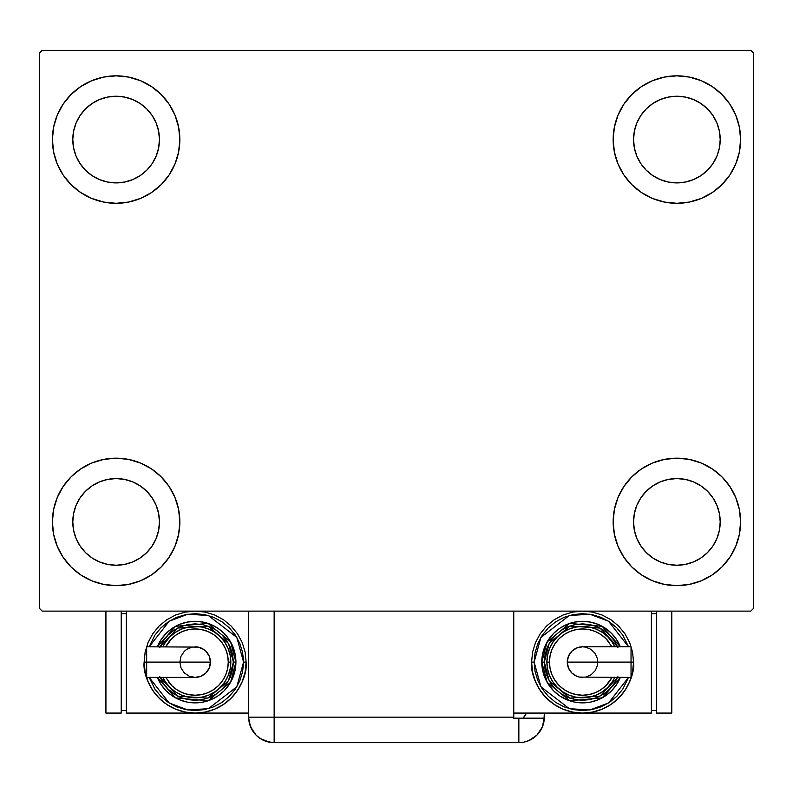 <?xml version="1.0" encoding="UTF-8"?>
<svg xmlns="http://www.w3.org/2000/svg" width="793" height="793" viewBox="0 0 793 793"><rect width="100%" height="100%" fill="white"/><g stroke="black" fill="none" stroke-linecap="round" stroke-linejoin="round"><path stroke-width="1.19" d="M52.397 521.903A63.727 63.727 0 0 1 116.115 458.185A63.727 63.727 0 0 1 179.842 521.903L178.613 534.343L174.995 546.298L169.097 557.31L161.177 566.965L151.522 574.895L140.5 580.783L128.545 584.401L116.115 585.63L103.685 584.401L91.73 580.783L80.717 574.895L71.063 566.965L63.133 557.31L57.245 546.298L53.617 534.343L52.397 521.903L53.617 509.473L57.245 497.518L63.133 486.505L71.063 476.851L80.717 468.921L91.73 463.033L103.685 459.405L116.115 458.185L128.545 459.405L140.5 463.033L151.522 468.921L161.177 476.851L169.097 486.505L174.995 497.518L178.613 509.473L179.842 521.903A63.727 63.727 0 0 1 116.115 585.63A63.727 63.727 0 0 1 52.397 521.903M613.158 139.568A63.727 63.727 0 0 1 676.885 75.841A63.727 63.727 0 0 1 740.603 139.568L739.383 151.998L735.755 163.953L729.867 174.975L721.937 184.63L712.283 192.55L701.27 198.438L689.315 202.066L676.885 203.295L664.455 202.066L652.5 198.438L641.478 192.55L631.823 184.63L623.903 174.975L618.005 163.953L614.387 151.998L613.158 139.568L614.387 127.138L618.005 115.183L623.903 104.161L631.823 94.506L641.478 86.586L652.5 80.698L664.455 77.07L676.885 75.841L689.315 77.07L701.27 80.698L712.283 86.586L721.937 94.506L729.867 104.161L735.755 115.183L739.383 127.138L740.603 139.568A63.727 63.727 0 0 1 676.885 203.295A63.727 63.727 0 0 1 613.158 139.568M613.158 521.903A63.727 63.727 0 0 1 676.885 458.185A63.727 63.727 0 0 1 740.603 521.903L739.383 534.343L735.755 546.298L729.867 557.31L721.937 566.965L712.283 574.895L701.27 580.783L689.315 584.401L676.885 585.63L664.455 584.401L652.5 580.783L641.478 574.895L631.823 566.965L623.903 557.31L618.005 546.298L614.387 534.343L613.158 521.903L614.387 509.473L618.005 497.518L623.903 486.505L631.823 476.851L641.478 468.921L652.5 463.033L664.455 459.405L676.885 458.185L689.315 459.405L701.27 463.033L712.283 468.921L721.937 476.851L729.867 486.505L735.755 497.518L739.383 509.473L740.603 521.903A63.727 63.727 0 0 1 676.885 585.63A63.727 63.727 0 0 1 613.158 521.903M52.397 139.568A63.727 63.727 0 0 1 116.115 75.841A63.727 63.727 0 0 1 179.842 139.568L178.613 151.998L174.995 163.953L169.097 174.975L161.177 184.63L151.522 192.55L140.5 198.438L128.545 202.066L116.115 203.295L103.685 202.066L91.73 198.438L80.717 192.55L71.063 184.63L63.133 174.975L57.245 163.953L53.617 151.998L52.397 139.568L53.617 127.138L57.245 115.183L63.133 104.161L71.063 94.506L80.717 86.586L91.73 80.698L103.685 77.07L116.115 75.841L128.545 77.07L140.5 80.698L151.522 86.586L161.177 94.506L169.097 104.161L174.995 115.183L178.613 127.138L179.842 139.568A63.727 63.727 0 0 1 116.115 203.295A63.727 63.727 0 0 1 52.397 139.568M99.531 179.605L107.66 182.063L99.531 179.605L92.047 175.6L85.475 170.208L80.093 163.645L76.088 156.152L73.62 148.023L72.787 139.568A43.328 43.328 0 0 1 116.115 96.24A43.328 43.328 0 0 1 159.452 139.568A43.328 43.328 0 0 1 116.115 182.896A43.328 43.328 0 0 1 72.787 139.568L73.62 131.113L76.088 122.984L73.62 131.113M660.301 561.94L668.43 564.408L660.301 561.94L652.808 557.935L646.245 552.543L640.853 545.98L636.848 538.487L634.38 530.358L633.548 521.903A43.328 43.328 0 0 1 676.885 478.575A43.328 43.328 0 0 1 720.213 521.903A43.328 43.328 0 0 1 676.885 565.24A43.328 43.328 0 0 1 633.548 521.903L634.38 513.458L636.848 505.329L634.38 513.458M660.301 179.605L668.43 182.063L660.301 179.605L652.808 175.6L646.245 170.208L640.853 163.645L636.848 156.152L634.38 148.023L633.548 139.568A43.328 43.328 0 0 1 676.885 96.24A43.328 43.328 0 0 1 720.213 139.568A43.328 43.328 0 0 1 676.885 182.896A43.328 43.328 0 0 1 633.548 139.568L634.38 131.113L636.848 122.984L634.38 131.113M99.531 561.94L107.66 564.408L99.531 561.94L92.047 557.935L85.475 552.543L80.093 545.98L76.088 538.487L73.62 530.358L72.787 521.903A43.328 43.328 0 0 1 116.115 478.575A43.328 43.328 0 0 1 159.452 521.903A43.328 43.328 0 0 1 116.115 565.24A43.328 43.328 0 0 1 72.787 521.903L73.62 513.458L76.088 505.329L73.62 513.458M750.802 50.355L42.198 50.355L39.65 52.903L39.65 608.568L42.198 611.116L750.802 611.116L753.35 608.568L753.35 52.903L750.802 50.355L42.198 50.355L39.65 52.903L39.65 608.568L42.198 611.116L750.802 611.116L753.35 608.568L753.35 52.903L750.802 50.355M103.685 459.405L116.115 458.185M128.545 584.401L116.115 585.63L103.685 584.401M664.455 77.07L676.885 75.841L689.315 77.07M689.315 202.066L676.885 203.295M676.885 458.185L689.315 459.405M689.315 584.401L676.885 585.63L664.455 584.401M103.685 77.07L116.115 75.841L128.545 77.07M116.115 203.295L103.685 202.066M156.152 156.152L158.62 148.023L159.452 139.568L158.62 148.023L156.152 156.152L152.147 163.645L146.755 170.208L140.192 175.6L132.699 179.605L124.57 182.063L116.115 182.896L107.66 182.063M132.699 99.531L124.57 97.073L132.699 99.531L140.192 103.536L146.755 108.928L152.147 115.491L156.152 122.984L158.62 131.113L159.452 139.568M716.912 538.487L719.38 530.358L720.213 521.903L719.38 530.358L716.912 538.487L712.907 545.98L707.525 552.543L700.953 557.935L693.469 561.94L685.34 564.408L676.885 565.24L668.43 564.408M693.469 481.876L685.34 479.408L693.469 481.876L700.953 485.881L707.525 491.264L712.907 497.835L716.912 505.329L719.38 513.458L720.213 521.903M716.912 156.152L719.38 148.023L720.213 139.568L719.38 148.023L716.912 156.152L712.907 163.645L707.525 170.208L700.953 175.6L693.469 179.605L685.34 182.063L676.885 182.896L668.43 182.063M693.469 99.531L685.34 97.073L693.469 99.531L700.953 103.536L707.525 108.928L712.907 115.491L716.912 122.984L719.38 131.113L720.213 139.568M156.152 538.487L158.62 530.358L159.452 521.903L158.62 530.358L156.152 538.487L152.147 545.98L146.755 552.543L140.192 557.935L132.699 561.94L124.57 564.408L116.115 565.24L107.66 564.408M132.699 481.876L124.57 479.408L132.699 481.876L140.192 485.881L146.755 491.264L152.147 497.835L156.152 505.329L158.62 513.458L159.452 521.903M57.245 163.953L58.186 166.114M76.088 122.984L80.093 115.491L85.475 108.928L92.047 103.536L99.531 99.531L107.66 97.073L116.115 96.24L124.57 97.073M735.755 497.518L734.814 495.357M636.848 505.329L640.853 497.835L646.245 491.264L652.808 485.881L660.301 481.876L668.43 479.408L676.885 478.575L685.34 479.408M735.755 115.183L734.308 111.942M729.867 104.161L721.937 94.506M701.27 198.438L712.283 192.55M636.848 122.984L640.853 115.491L646.245 108.928L652.808 103.536L660.301 99.531L668.43 97.073L676.885 96.24L685.34 97.073M91.73 463.033L80.717 468.921M57.245 546.298L58.692 549.539M63.133 557.31L71.063 566.965M76.088 505.329L80.093 497.835L85.475 491.264L92.047 485.881L99.531 481.876L107.66 479.408L116.115 478.575L124.57 479.408M544.335 717.159L542.402 726.913L536.871 735.18L528.604 740.702L523.826 742.159L518.85 742.644L523.826 742.159L528.604 740.702L536.871 735.18L542.402 726.913L543.849 722.126L544.335 713.076L544.335 717.159A25.485 25.485 0 0 1 518.85 742.644L518.85 718.171L513.755 718.171L513.755 611.116L513.755 717.159L274.15 717.159L513.755 717.159L513.755 718.171L518.85 718.171L518.85 742.644A25.485 25.485 0 0 0 544.315 718.171L518.85 718.171L544.315 718.171A25.485 25.485 0 0 0 544.335 717.159M274.15 742.644L269.174 742.159L259.995 738.352L256.129 735.18L250.598 726.913L256.129 735.18L259.995 738.352L269.174 742.159L274.15 742.644L518.85 742.644L274.15 742.644A25.485 25.485 0 0 1 248.665 717.159L274.15 717.159L274.15 611.116L274.15 717.159L248.665 717.159C250.172 732.633 258.667 741.138 274.15 742.644L274.15 717.159L274.15 742.644M249.676 724.267L249.24 722.552L249.676 724.267M248.665 717.159L248.665 611.116L248.665 717.159L249.319 722.909L251.262 728.37M526.443 713.076A25.485 25.485 0 0 1 523.142 718.171L526.443 713.076M525.174 715.365L524.084 716.971M146.665 647.97L146.665 662.096L146.665 646.801L146.665 647.97L146.665 646.801L198.121 647.098L203.632 649.378L205.952 651.281L209.263 656.247L210.432 662.096A15.295 15.295 0 0 0 195.137 646.801A15.295 15.295 0 0 1 210.432 662.096A15.295 15.295 0 0 1 195.137 677.391A15.295 15.295 0 0 0 210.432 662.096L146.665 662.096L146.665 677.391L195.137 677.391L189.279 676.231L184.323 672.91L181.002 667.954L179.842 662.096L181.002 656.247L184.323 651.281L186.642 649.378L192.154 647.098M144.157 662.096C142.106 677.014 157.401 712.382 195.137 713.076C232.864 712.382 248.159 677.014 246.117 662.096L243.56 662.096L236.8 686.797L208.381 708.684L187.842 709.973L169.157 702.975L149.183 677.391L154.863 689.008L160.89 696.343L168.225 702.37L176.601 706.841L185.691 709.596L195.137 710.528L204.584 709.596L213.664 706.841L222.04 702.37L229.375 696.343L235.402 689.008L239.882 680.632L242.638 671.542L243.56 662.096L242.638 652.649L239.882 643.569L235.402 635.193L229.375 627.858L222.04 621.831L213.664 617.35L204.584 614.595L195.137 613.673L185.691 614.595L176.601 617.35L168.225 621.831L160.89 627.858L154.863 635.193L149.183 646.801L169.157 621.226L187.842 614.218L208.381 615.517L236.8 637.403L243.56 662.096L246.117 662.096A50.98 50.98 0 0 1 195.137 713.076A50.98 50.98 0 0 1 144.157 662.096L145.139 672.048L148.033 681.603L152.752 690.425L159.086 698.147L166.808 704.481L175.63 709.2L185.185 712.094L195.137 713.076L205.08 712.094L214.645 709.2L223.457 704.481L231.179 698.147L237.523 690.425L242.232 681.603L245.136 672.048L246.117 662.096L245.136 652.153L242.232 642.588L237.523 633.776L231.179 626.054L223.457 619.71L214.645 615.001L205.08 612.097L195.137 611.116L185.185 612.097L175.63 615.001L166.808 619.71L159.086 626.054L152.752 633.776L148.033 642.588L145.139 652.153L144.157 662.096L146.705 662.096L144.157 662.096M157.331 646.801A40.78 40.78 0 0 1 235.917 662.096L230.575 641.924L208.073 623.427L175.56 626.321L157.331 646.801L161.227 639.445L166.292 633.26L172.477 628.185L179.525 624.418L187.178 622.099L195.137 621.315L203.087 622.099L210.74 624.418L217.788 628.185L223.973 633.26L229.048 639.445L232.815 646.493L235.134 654.146L235.917 662.096A40.78 40.78 0 0 1 157.331 677.391L175.56 697.88L208.073 700.774L230.575 682.277L235.917 662.096L233.37 662.096L228.503 680.771L207.954 698.118L177.721 696.135L160.097 677.391M165.737 677.391L171.704 685.529L176.73 689.652L182.449 692.715L188.675 694.599L195.137 695.233L201.6 694.599L207.816 692.715L213.545 689.652L218.561 685.529L222.684 680.503L225.747 674.784L227.631 668.558L228.275 662.096L230.822 662.096A35.685 35.685 0 0 0 162.892 646.801L165.459 642.271L169.9 636.868L175.312 632.427L181.478 629.127L188.169 627.094L195.137 626.411L202.096 627.094L208.787 629.127L214.962 632.427L220.365 636.868L224.806 642.271L228.106 648.446L230.139 655.137L230.822 662.096A35.685 35.685 0 0 1 162.892 677.391A35.685 35.685 0 0 0 230.822 662.096L228.275 662.096A33.137 33.137 0 0 1 168.354 681.613M248.665 713.076L126.315 713.076L126.315 611.116L126.315 713.076L248.665 713.076M121.22 710.528L126.315 710.528L121.22 710.528M121.22 613.673L126.315 613.673L121.22 613.673M105.925 713.076L121.22 713.076L105.925 713.076L105.925 611.116L105.925 713.076M121.22 611.116L121.22 713.076L121.22 611.116M159.809 676.726L163.348 683.338L168.096 689.137L173.895 693.885L180.507 697.424L187.673 699.595L195.137 700.328L202.592 699.595L209.768 697.424L216.38 693.885L222.169 689.137L226.927 683.338L230.456 676.726L232.636 669.56L233.37 662.096L235.917 662.096L235.134 670.055L232.815 677.708L229.048 684.755L223.973 690.941L217.788 696.006L210.74 699.773L203.087 702.102L195.137 702.885L187.178 702.102L179.525 699.773L172.477 696.006L166.292 690.941L161.227 684.755L157.331 677.391M160.097 646.801L177.721 628.066L207.954 626.073L228.503 643.43L233.37 662.096L232.636 654.641L230.456 647.465L226.927 640.853L222.169 635.064L216.38 630.306L209.768 626.777L202.592 624.597L195.137 623.863L187.673 624.597L180.507 626.777L173.895 630.306L168.096 635.064L163.348 640.853L159.809 647.465M166.659 640.595A35.685 35.685 0 0 1 230.822 662.096L230.139 669.064L228.106 675.755L224.806 681.921L220.365 687.333L214.962 691.774L208.787 695.065L202.096 697.097L195.137 697.781L188.169 697.097L181.478 695.065L175.312 691.774L169.9 687.333L165.459 681.921L162.892 677.391M228.275 662.096L227.631 655.633L225.747 649.417L222.684 643.688L218.561 638.672L213.545 634.549L207.816 631.486L201.6 629.602L195.137 628.958L188.675 629.602L182.449 631.486L176.73 634.549L171.704 638.672L165.737 646.801A33.137 33.137 0 0 1 228.275 662.096M146.665 676.231L146.665 662.096L210.432 662.096L209.263 667.954L205.952 672.91L200.986 676.231L195.137 677.391M631.04 676.231L631.04 662.096L631.04 677.391L631.04 676.231L631.04 677.391L579.584 677.093L576.719 676.231L571.753 672.91L568.442 667.954L567.282 662.096A15.295 15.295 0 0 0 582.568 677.391A15.295 15.295 0 0 1 567.282 662.096A15.295 15.295 0 0 1 582.568 646.801A15.295 15.295 0 0 0 567.282 662.096L631.04 662.096L631.04 646.801L582.568 646.801L585.551 647.098L591.072 649.378L595.285 653.601L597.575 659.112L597.575 665.079L595.285 670.591L591.072 674.813L585.551 677.093M531.597 662.096L534.145 662.096L540.915 637.403L569.324 615.517L589.863 614.218L608.548 621.226L628.522 646.801L622.842 635.193L616.815 627.858L609.48 621.831L601.104 617.35L592.024 614.595L582.568 613.673L573.121 614.595L564.041 617.35L555.665 621.831L548.33 627.858L542.303 635.193L537.832 643.569L535.077 652.649L534.145 662.096L535.077 671.542L537.832 680.632L542.303 689.008L548.33 696.343L555.665 702.37L564.041 706.841L573.121 709.596L582.568 710.528L592.024 709.596L601.104 706.841L609.48 702.37L616.815 696.343L622.842 689.008L628.522 677.391L608.548 702.975L589.863 709.973L569.324 708.684L540.915 686.797L534.145 662.096L531.597 662.096L532.569 672.048L535.473 681.603L540.182 690.425L546.526 698.147L554.248 704.481L563.06 709.2L572.625 712.094L582.568 713.076L513.755 713.076L582.568 713.076L592.52 712.094L602.085 709.2L610.897 704.481L618.619 698.147L624.963 690.425L629.672 681.603L632.566 672.048L633.548 662.096L632.566 652.153L629.672 642.588L624.963 633.776L618.619 626.054L610.897 619.71L602.085 615.001L592.52 612.097L582.568 611.116L572.625 612.097L563.06 615.001L554.248 619.71L546.526 626.054L540.182 633.776L535.473 642.588L532.569 652.153L531.597 662.096C529.546 677.014 544.841 712.382 582.568 713.076C620.304 712.382 635.599 677.014 633.548 662.096A50.98 50.98 0 0 1 582.568 713.076A50.98 50.98 0 0 1 531.597 662.096M631 662.096L633.548 662.096L631 662.096M620.374 677.391A40.78 40.78 0 0 1 541.788 662.096L547.13 682.277L569.632 700.774L602.145 697.88L620.374 677.391L616.478 684.755L611.413 690.941L605.228 696.006L598.18 699.773L590.527 702.102L582.568 702.885L574.618 702.102L566.965 699.773L559.917 696.006L553.732 690.941L548.667 684.755L544.89 677.708L542.571 670.055L541.788 662.096A40.78 40.78 0 0 1 620.374 646.801L602.145 626.321L569.632 623.427L547.13 641.924L541.788 662.096L544.335 662.096L549.202 643.43L569.751 626.073L599.984 628.066L617.618 646.801M611.968 646.801L606.001 638.672L600.985 634.549L595.256 631.486L589.04 629.602L582.568 628.958L576.105 629.602L569.889 631.486L564.16 634.549L559.144 638.672L555.021 643.688L551.958 649.417L550.074 655.633L549.44 662.096L546.883 662.096A35.685 35.685 0 0 0 614.813 677.391L612.246 681.921L607.805 687.333L602.393 691.774L596.227 695.065L589.536 697.097L582.568 697.781L575.609 697.097L568.918 695.065L562.743 691.774L557.34 687.333L552.899 681.921L549.599 675.755L547.576 669.064L546.883 662.096A35.685 35.685 0 0 1 614.813 646.801A35.685 35.685 0 0 0 546.883 662.096L549.44 662.096A33.137 33.137 0 0 1 609.351 642.588M651.39 713.076L651.39 611.116L651.39 713.076L582.568 713.076L651.39 713.076M656.495 613.673L651.39 613.673L656.495 613.673M656.495 710.528L651.39 710.528L656.495 710.528M671.78 611.116L671.78 713.076L656.495 713.076L656.495 611.116L656.495 713.076L671.78 713.076L671.78 611.116M617.896 647.465L614.367 640.853L609.609 635.064L603.81 630.306L597.198 626.777L590.032 624.597L582.568 623.863L575.113 624.597L567.937 626.777L561.335 630.306L555.536 635.064L550.778 640.853L547.249 647.465L545.069 654.641L544.335 662.096L541.788 662.096L542.571 654.146L544.89 646.493L548.667 639.445L553.732 633.26L559.917 628.185L566.965 624.418L574.618 622.099L582.568 621.315L590.527 622.099L598.18 624.418L605.228 628.185L611.413 633.26L616.478 639.445L620.374 646.801M617.618 677.391L599.984 696.135L569.751 698.118L549.202 680.771L544.335 662.096L545.069 669.56L547.249 676.726L550.778 683.338L555.536 689.137L561.335 693.885L567.937 697.424L575.113 699.595L582.568 700.328L590.032 699.595L597.198 697.424L603.81 693.885L609.609 689.137L614.367 683.338L617.896 676.726M611.046 683.606A35.685 35.685 0 0 1 546.883 662.096L547.576 655.137L549.599 648.446L552.899 642.271L557.34 636.868L562.743 632.427L568.918 629.127L575.609 627.094L582.568 626.411L589.536 627.094L596.227 629.127L602.393 632.427L607.805 636.868L612.246 642.271L614.813 646.801M549.44 662.096L550.074 668.558L551.958 674.784L555.021 680.503L559.144 685.529L564.16 689.652L569.889 692.715L576.105 694.599L582.568 695.233L589.04 694.599L595.256 692.715L600.985 689.652L606.001 685.529L611.968 677.391A33.137 33.137 0 0 1 549.44 662.096M631.04 647.97L631.04 662.096L567.282 662.096L568.442 656.247L571.753 651.281L576.719 647.97L582.568 646.801"/></g></svg>
